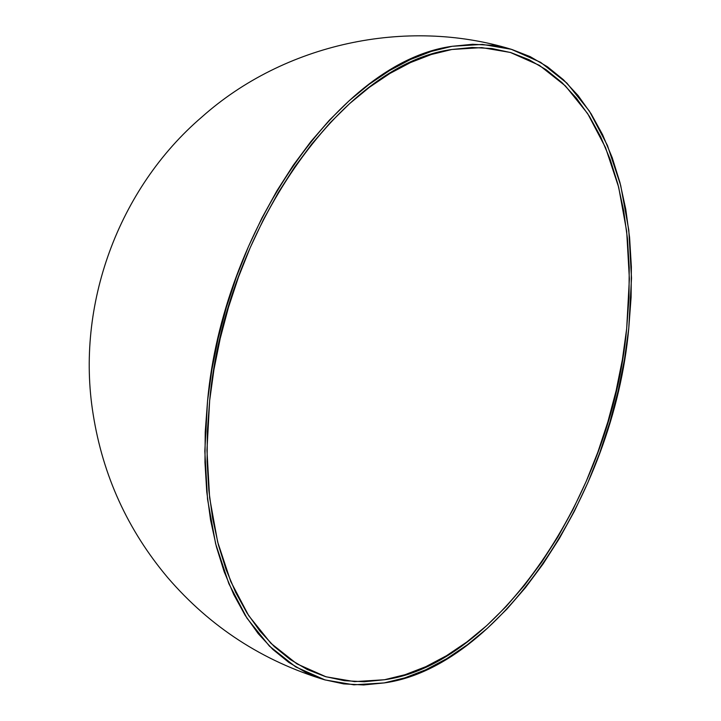 <?xml version="1.0" encoding="UTF-8"?>
<svg xmlns="http://www.w3.org/2000/svg" width="721" height="721" viewBox="0 0 721 721"><rect width="100%" height="100%" fill="white"/><g stroke="black" fill="none" stroke-linecap="round" stroke-linejoin="round"><path stroke-width="1.08" d="M626.675 328.65C611.552 496.544 495.435 664.87 384.482 679.741L354.561 681.624L325.991 676.785L296.908 663.861L270.916 643.312L248.682 615.644L230.774 581.568L217.652 541.958L209.64 497.823L206.954 450.292L209.658 400.57C224.781 232.676 340.889 64.358 451.842 49.488L481.763 47.604L510.342 52.444L539.425 65.359L565.408 85.916L587.642 113.585L605.55 147.652L618.681 187.262L626.684 231.396L629.379 278.928L626.675 328.65L622.367 359.716L616.095 390.818L607.92 421.677L597.916 451.986L586.173 481.448L572.825 509.792L557.982 536.73L541.786 562.01L524.41 585.398L506.007 606.649L486.756 625.576L466.838 641.987L446.461 655.731L425.814 666.673L405.085 674.694L384.482 679.741L364.213 681.751L344.458 680.696L325.405 676.604L307.254 669.512L290.175 659.481L274.322 646.611L259.857 631.019L246.915 612.868L235.623 592.32L226.088 569.59L218.4 544.878L212.641 518.426L208.856 490.496L207.089 461.359L207.36 431.284L209.658 400.57L213.957 369.512L220.229 338.401L228.413 307.543L238.417 277.243L250.151 247.772L263.507 219.436L278.351 192.498L294.538 167.209L311.923 143.83L330.326 122.57L349.577 103.644L369.485 87.232L389.863 73.488L410.519 62.556L431.239 54.526L451.842 49.488L472.12 47.478L491.875 48.523L510.919 52.615L529.07 59.708L546.158 69.739L562.01 82.618L576.476 98.2L589.418 116.351L600.71 136.9L610.245 159.638L617.924 184.351L623.692 210.793L627.468 238.723L629.235 267.861L628.973 297.935L626.675 328.65M207.549 400.939C222.825 231.342 340.105 61.321 452.184 46.297L482.403 44.405L511.27 49.289L540.651 62.339L566.895 83.095L589.354 111.043L607.442 145.462L620.7 185.468L628.793 230.053L631.506 278.063L628.775 328.289C613.499 497.878 496.219 667.898 384.149 682.922L353.921 684.824L325.054 679.939L295.682 666.889L269.429 646.124L246.97 618.176L228.881 583.758L215.624 543.751L207.531 499.175L204.818 451.157L207.549 400.939L205.233 431.96L204.962 462.332L206.747 491.767L210.559 519.985L216.381 546.698L224.141 571.654L233.775 594.627L245.185 615.373L258.253 633.714L272.871 649.459L288.878 662.464L306.137 672.594L324.468 679.759L343.71 683.896L363.663 684.95L384.149 682.922L404.95 677.83L425.886 669.719L446.75 658.67L467.334 644.79L487.45 628.216L506.89 609.101L525.483 587.624L543.039 564.011L559.388 538.47L574.385 511.252L587.876 482.628L599.728 452.869L609.831 422.254L618.095 391.088L624.431 359.662L628.775 328.289L631.1 297.259L631.371 266.887L629.586 237.452L625.765 209.243L619.943 182.53L612.183 157.566L602.549 134.602L591.148 113.846L578.071 95.514L563.462 79.77L547.446 66.765L530.187 56.635L511.856 49.461L492.614 45.333L472.661 44.269L452.184 46.297L431.374 51.398L410.438 59.501L389.574 70.55L368.99 84.429L348.883 101.012L329.434 120.128L310.85 141.595L293.294 165.217L276.936 190.759L261.939 217.967L248.457 246.591L236.596 276.359L226.493 306.966L218.229 338.14L211.893 369.558L207.549 400.939M325.054 679.939C262.696 661.112 210.262 627.018 167.759 577.665C127.734 530.124 102.869 475.662 93.153 414.287C75.507 305.47 118.262 188.532 201.934 116.946C284.119 43.684 405.95 17.106 511.27 49.289"/></g></svg>
